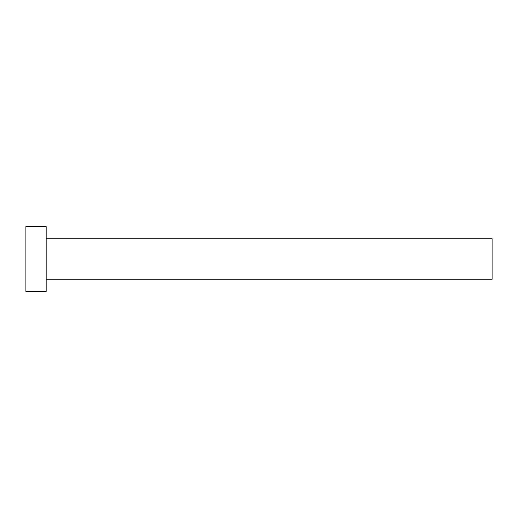 <?xml version="1.0" encoding="UTF-8"?>
<svg xmlns="http://www.w3.org/2000/svg" width="518" height="518" viewBox="0 0 518 518"><rect width="100%" height="100%" fill="white"/><g stroke="black" fill="none" stroke-linecap="round" stroke-linejoin="round"><path stroke-width="0.78" d="M46.167 238.733L492.1 238.733L492.1 279.267L46.167 279.267M46.167 259L46.167 291.433L25.9 291.433L25.9 226.567L46.167 226.567L46.167 259"/></g></svg>
